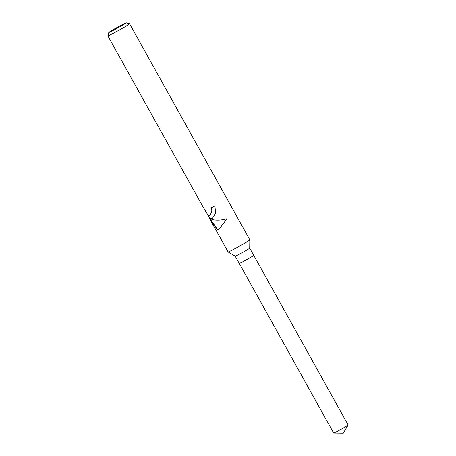 <?xml version="1.0" encoding="UTF-8"?>
<svg xmlns="http://www.w3.org/2000/svg" width="456" height="456" viewBox="0 0 456 456"><rect width="100%" height="100%" fill="white"/><g stroke="black" fill="none" stroke-linecap="round" stroke-linejoin="round"><path stroke-width="0.68" d="M235.216 256.186L239.246 263.425A8.293 0.319 150.9 0 0 240.979 262.696L240.979 262.696A8.293 0.319 150.9 0 0 249.073 258.301A8.293 0.319 150.9 0 0 253.741 255.36L249.711 248.121A8.293 0.319 150.9 0 1 249.711 248.127A8.293 0.319 150.9 0 1 244.963 251.102A8.293 0.319 150.9 0 1 236.943 255.451A8.293 0.319 150.9 0 1 235.222 256.192A8.293 0.319 150.9 0 1 235.216 256.186L228.108 251.94A12.443 0.479 150.9 0 1 228.103 251.929L214.605 227.63M126.192 22.8A9.952 0.382 150.9 0 1 120.754 26.248A9.952 0.382 150.9 0 1 110.888 31.612A9.952 0.382 150.9 0 1 108.813 32.473A9.952 0.382 150.9 0 1 114.57 28.87A9.952 0.382 150.9 0 1 124.129 23.689A9.952 0.382 150.9 0 1 126.192 22.8L129.572 23.758A12.443 0.479 150.9 0 1 129.589 23.769L249.842 239.827A12.443 0.479 150.9 0 1 249.848 239.839A12.443 0.479 150.9 0 1 242.723 244.308A12.443 0.479 150.9 0 1 230.696 250.834A12.443 0.479 150.9 0 1 228.108 251.94M204.607 209.64L207.571 214.405L208.78 215.306L210.016 215.255L210.632 214.787L211.835 210.638L211.037 208.004A12.443 0.479 -29.1 0 0 214.941 205.895L215.545 212.975L212.559 218.242L210.21 218.698L213.414 219.786C217.552 220.447 222.038 220.094 226.883 218.732L219.256 229.049L217.392 229.687L209.275 218.053L214.827 228.074M129.589 23.769A12.443 0.479 150.9 0 1 122.584 28.186A12.443 0.479 150.9 0 1 110.437 34.776A12.443 0.479 150.9 0 1 107.844 35.876A12.443 0.479 150.9 0 1 107.844 35.853L108.813 32.473M211.265 207.879L212.057 210.507L210.256 215.112M212.285 218.435L210.21 218.698M209.275 218.053L209.532 217.9L217.603 229.562L219.359 228.986M253.741 255.366L348.156 424.986A8.293 0.319 150.9 0 1 348.15 425.015A8.293 0.319 150.9 0 1 343.26 428.059A8.293 0.319 150.9 0 1 335.388 432.322A8.293 0.319 150.9 0 1 333.684 433.063A8.293 0.319 150.9 0 1 333.661 433.052L239.252 263.431M204.316 209.196L107.844 35.876M209.521 217.905L207.583 214.423M249.711 248.127L249.848 239.839M348.15 425.015L343.237 433.2L333.684 433.063"/></g></svg>
